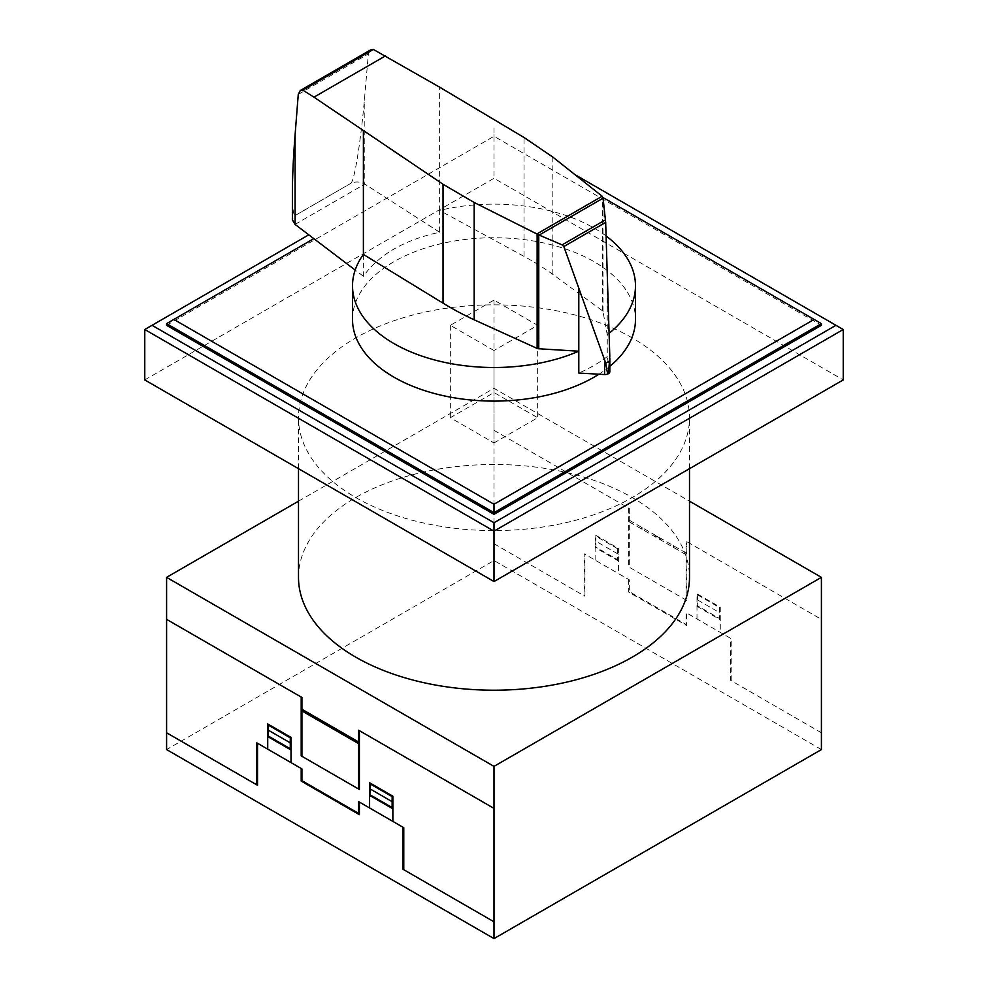 <?xml version="1.0" encoding="UTF-8"?>
<svg xmlns="http://www.w3.org/2000/svg" width="988" height="988" viewBox="0 0 988 988"><rect width="100%" height="100%" fill="white"/><g stroke="black" fill="none" stroke-linecap="round" stroke-linejoin="round"><path stroke-width="0.74" stroke-dasharray="4.94 3.71" d="M363.386 254.422L363.386 276.269C378.799 254.608 404.216 239.948 439.623 232.254L439.623 210.419L524.035 256.398A300.698 173.604 180 0 1 552.823 274.38L602.384 310.714A3.013 1.741 180 0 1 603.001 311.566L607.25 334.784L607.25 356.631A141.482 81.683 180 0 1 578.807 373.044M606.101 235.984A141.482 81.683 0 0 0 594.035 228.067A141.482 81.683 0 0 0 439.623 210.419L439.623 87.154M352.518 319.433A141.482 81.683 180 0 1 439.858 243.962A141.482 81.683 180 0 1 594.035 261.672A141.482 81.683 180 0 1 635.482 319.433M603.001 311.566L603.001 197.686M439.623 232.254L364.819 184.114C359.99 181.508 355.26 181.298 350.629 183.484C354.309 182.323 360.953 140.926 364.831 95.033L368.351 53.932L370.537 49.931M363.386 276.269L355.186 270.045M292.386 192.401C292.423 208.382 293.424 216.039 295.375 215.359L350.629 183.459L295.375 215.384L292.386 219.83M609.831 371.686A4.94 2.853 0 0 0 609.794 371.303L609.794 356.211M609.794 371.303L607.25 356.631M609.831 366.326A141.482 81.683 180 0 1 598.938 374.217M607.25 272.095L607.25 334.784A141.482 81.683 0 0 0 609.102 333.327M821.411 323.632L602.964 197.514M313.814 238.639L166.589 323.632M166.589 325.311L494 136.282L821.411 325.311M494 134.603L494 136.282M308.775 234.823L144.767 329.51M843.233 329.51L574.855 174.567M144.767 379.923L494 178.285L843.233 379.923M494 127.884L494 178.285M494 350.518L450.343 325.311L494 300.105L537.657 325.311L494 350.518L494 442.933L537.657 417.726L494 392.52L450.343 417.726L494 442.933M537.657 325.311L537.657 417.726M494 300.105L494 392.52M450.343 325.311L450.343 417.726M632.234 337.908A195.501 112.867 0 0 0 419.184 313.443A195.501 112.867 0 0 0 298.5 417.726A195.501 112.867 0 0 0 355.766 497.532A195.501 112.867 0 0 0 568.816 521.997A195.501 112.867 0 0 0 689.5 417.726A195.501 112.867 0 0 0 632.234 337.908M298.5 577.35A195.501 112.867 180 0 1 419.184 473.067A195.501 112.867 180 0 1 632.234 497.532A195.501 112.867 180 0 1 689.5 577.35M298.5 501.188L494 388.321L689.5 501.188M821.411 749.571L494 560.542L166.589 749.571M494 388.321L494 560.542M661.565 540.51L657.724 537.04L653.895 536.089M673.334 545.635L673.334 547.303M653.216 535.694L657.699 536.595L662.182 540.868M673.717 545.845L673.717 547.525M686.067 600.037L686.067 541.214L821.399 619.353M686.067 546.265L686.808 546.685M629.331 513.501L628.59 513.081M642.064 529.247L642.064 527.567M641.694 527.357L641.694 529.037M686.067 552.984L629.331 520.219M629.331 521.899L686.067 554.663M494 430.323L629.331 508.462L629.331 567.273M821.399 732.775L730.453 680.263L730.453 638.26M731.182 680.683L731.182 638.68L686.067 612.634L686.067 624.391L629.331 591.627L629.331 579.87L584.217 553.823L584.217 595.838M696.997 618.933L696.997 593.739L720.277 607.175L720.277 632.382M628.59 579.45L628.59 592.047L686.808 625.663L686.808 613.054M697.713 594.986L719.536 607.595M697.713 594.146L697.713 605.916L719.536 618.513L719.536 606.756M697.713 600.037L719.536 612.634M696.997 606.336L720.277 619.772M697.713 603.396L696.997 602.976M697.713 594.566L696.997 594.072M696.997 599.605L697.713 599.975M720.277 615.573L719.536 615.154M720.277 616.413L719.536 615.993M494 543.746L584.945 596.258L584.945 554.243M595.122 560.122L595.122 534.916L618.414 548.365L618.414 573.571M595.122 544.166L595.863 544.586M618.414 560.974L595.122 547.525M595.122 543.326L595.863 543.746M617.685 548.785L595.863 536.188M617.685 553.823L595.863 541.226M595.863 535.348L595.863 547.105L617.685 559.714L617.685 547.945M617.685 557.195L618.414 557.615M618.414 554.243L617.685 553.774M618.414 548.711L617.685 548.352M628.59 508.03L628.59 566.84L686.808 600.457L686.808 541.646M602.384 310.714L602.384 196.476M552.823 274.38L552.823 157.08M524.035 256.398L524.035 137.505M295.054 224.4L364.819 184.114L364.831 95.033M298.265 94.391L368.351 53.932M298.5 468.67L298.5 417.726M689.5 468.67L689.5 417.726"/><path stroke-width="1.48" d="M538.756 348.764A3.038 1.754 180 0 1 537.126 348.406L474.166 319.791A300.698 173.604 180 0 1 443.032 303.155L363.386 254.422A141.482 81.683 0 0 0 352.518 285.828A141.482 81.683 0 0 0 393.965 343.577A141.482 81.683 0 0 0 578.807 351.209L538.756 348.764L538.756 234.922L536.842 233.958L602.161 196.242L603.075 198.18L605.669 222.386L609.794 356.211L608.522 373.588M598.938 374.217A141.482 81.683 180 0 1 393.965 377.181A141.482 81.683 180 0 1 352.518 319.433L352.518 285.828M373.365 49.449L302.859 90.155L300.278 90.501L370.537 49.931L373.365 49.449L439.623 87.154L524.035 137.505L552.823 157.08L602.161 196.242M300.278 90.501L298.265 94.391L295.091 134.813C293.325 157.574 292.423 176.766 292.386 192.401L292.386 219.83L295.054 224.4L355.186 270.045M608.262 373.736L608.262 373.785A4.94 2.853 0 0 0 608.522 373.637L608.262 373.785C607.546 373.612 606.706 370.068 605.755 363.152L563.827 246.543L562.123 244.863L538.756 234.922M539.226 235.033L603.075 198.18M562.123 244.863L605.483 219.83M605.755 363.152L609.757 360.842M536.842 233.958L474.166 202.491L443.032 184.262L313.962 97.17L385.518 55.859M313.962 97.17L302.859 90.155M578.795 288.521L578.807 373.044L604.582 374.538L604.582 360.435M604.582 374.538A4.94 2.853 0 0 0 608.262 373.785M608.522 373.637A4.94 2.853 0 0 0 609.831 371.686L609.831 358.385M363.386 254.422L363.386 131.169M609.102 333.327A141.482 81.683 0 0 0 635.482 285.828L635.482 319.433A141.482 81.683 180 0 1 609.831 366.326M635.482 285.828A141.482 81.683 0 0 0 606.101 235.984M602.964 197.514L821.411 323.632L821.411 325.311L494 514.34L166.589 325.311L166.589 323.632L313.814 238.639M814.124 319.433L494 504.251L173.876 319.433M166.589 323.632L494 512.661L494 504.251M494 514.34L494 512.661L821.411 323.632M574.855 174.567L835.959 325.311L494 522.738L494 531.136L144.767 329.51L308.775 234.823M494 522.738L152.041 325.311M843.233 329.51L843.233 379.923L494 581.549L494 531.136L843.233 329.51L835.959 325.311M494 581.549L144.767 379.923L144.767 329.51M689.5 468.67L689.5 577.35A195.501 112.867 180 0 1 568.816 681.621A195.501 112.867 180 0 1 355.766 657.156A195.501 112.867 180 0 1 298.5 577.35L298.5 468.67M689.5 501.188L821.411 577.35L494 766.379L166.589 577.35L298.5 501.188M166.589 577.35L166.589 749.571L494 938.6L821.411 749.571L821.411 577.35M494 766.379L494 938.6M334.166 729.539L330.325 726.069L326.497 725.106M345.936 734.652L345.936 736.332M325.818 724.723L330.288 725.624L334.771 729.897M346.306 734.874L346.306 736.554M358.669 789.054L358.669 730.243L494 808.382M358.669 735.294L359.397 735.714M301.92 702.53L301.192 702.11M314.653 718.276L314.653 716.596M314.295 716.386L314.295 718.066M358.669 742.013L301.92 709.248M301.92 710.928L358.669 743.692M166.602 619.353L301.92 697.479L301.92 756.289M494 921.804L403.055 869.292L403.055 827.289M403.771 869.712L403.771 827.697L358.669 801.663L358.669 813.42L301.92 780.656L301.92 768.899L256.806 742.853L256.806 784.867M369.586 807.962L369.586 782.755L392.866 796.205L392.866 821.399M301.192 768.479L301.192 781.076L359.397 814.68L359.397 802.083M370.302 784.015L392.137 796.612M370.302 783.175L370.302 794.945L392.137 807.542L392.137 795.772M370.302 789.054L392.137 801.663M369.586 795.365L392.866 808.802M370.302 792.425L369.586 792.005M370.302 783.583L369.586 783.101M369.586 788.634L370.302 789.004M392.866 804.603L392.137 804.183M392.866 805.442L392.137 805.022M166.602 732.775L257.535 785.275L257.535 743.272M267.723 749.151L267.723 723.945L291.015 737.394L291.015 762.6M267.723 733.195L268.452 733.615M291.015 749.991L267.723 736.554M267.723 732.343L268.452 732.775M290.274 737.814L268.452 725.204M290.274 742.853L268.452 730.255M268.452 724.365L268.452 736.134L290.274 748.731L290.274 736.974M290.274 746.212L291.015 746.644M291.015 743.272L290.274 742.803M291.015 737.74L290.274 737.381M301.192 697.059L301.192 755.869L359.397 789.486L359.397 730.663M563.827 246.543L605.669 222.386M295.091 224.424L295.091 134.813M443.032 303.155L443.032 184.262M537.126 348.406L537.126 234.168M474.166 319.791L474.166 202.491"/></g></svg>
